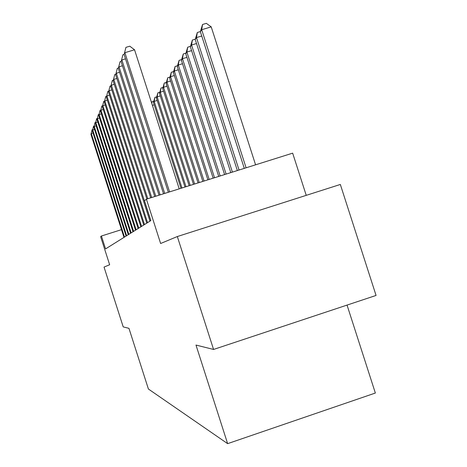 <?xml version="1.0" encoding="UTF-8"?>
<svg xmlns="http://www.w3.org/2000/svg" width="467" height="467" viewBox="0 0 467 467"><rect width="100%" height="100%" fill="white"/><g stroke="black" fill="none" stroke-linecap="round" stroke-linejoin="round"><path stroke-width="0.7" d="M306.235 195.352L292.657 153.153L146.41 199.175L144.484 200.746L150.853 220.582L105.565 248.905L101.432 236.01L100.639 236.664L109.646 264.748L104.042 267.083L123.218 326.9L128.95 328.33L148.407 389.029L227.627 443.65L375.351 393.039L347.045 305.085M213.565 349.45L376.063 295.442L340.332 184.459L177.32 236.541L213.565 349.45L195.988 345.066L227.627 443.65M146.41 199.175L160.63 243.5L177.32 236.541M121.496 229.653L101.432 236.01M93.032 132.99L91.287 133.527L124.496 237.067M90.937 134.373L92.057 129.785L90.937 134.373L123.977 237.394M92.057 129.785L92.676 129.593M94.55 129.487L92.735 130.042L126.633 235.73M92.367 130.929L93.517 126.23L92.367 130.929L126.09 236.068M93.517 126.23L94.159 126.032M96.138 125.839L94.241 126.417L128.857 234.335M93.861 127.339L95.04 122.529L93.861 127.339L128.297 234.691M95.04 122.529L95.712 122.325M97.796 122.027L95.817 122.628L131.186 232.881M95.414 123.592L96.628 118.665L95.414 123.592L130.591 233.255M96.628 118.665L97.329 118.449M99.529 118.046L97.457 118.676L133.609 231.363M97.043 119.68L98.286 114.631L97.043 119.68L132.996 231.755M98.286 114.631L99.016 114.409M154.198 104.806L152.4 105.355M151.588 102.833L152.026 101.777L153.754 101.246M152.026 101.777L151.746 103.324M181.984 187.979L154.174 101.38L153.45 102.477L181.003 188.289M157.181 100.463L154.174 101.38L154.886 97.393L156.69 96.844M153.45 102.477L154.886 97.393M101.339 113.884L99.179 114.543L136.148 229.782M98.741 115.594L100.014 110.416L98.741 115.594L135.5 230.184M100.014 110.416L100.779 110.183M186.006 186.712L157.157 96.885L156.398 98.029L184.985 187.033M160.304 95.928L157.157 96.885L157.881 92.816L159.767 92.244M156.398 98.029L157.881 92.816M103.242 109.529L100.971 110.218L138.798 228.118M100.516 111.321L101.829 106.003L100.516 111.321L138.127 228.544M101.829 106.003L102.629 105.764M190.209 185.387L160.274 92.186L159.48 93.377L189.141 185.726M163.567 91.182L160.274 92.186L161.01 88.029L162.977 87.434M159.48 93.377L161.01 88.029M105.233 104.97L102.857 105.694L141.577 226.384M102.378 106.844L103.727 101.386L102.378 106.844L140.871 226.822M103.727 101.386L104.561 101.135M194.616 184.004L163.543 87.259L162.709 88.514L193.496 184.354M166.993 86.208L163.543 87.259L164.285 83.021L166.345 82.39M162.709 88.514L164.285 83.021M107.322 100.189L104.83 100.942L144.49 224.563M104.328 102.15L105.717 96.546L104.328 102.15L143.748 225.024M105.717 96.546L106.593 96.278M199.234 182.55L166.964 82.099L166.094 83.412L198.055 182.918M170.583 81.001L166.964 82.099L167.717 77.767L169.877 77.113M166.094 83.412L167.717 77.767M204.079 181.027L170.554 76.681L169.644 78.059L202.841 181.412M174.36 75.531L170.554 76.681L171.319 72.257L173.584 71.568M169.644 78.059L171.319 72.257M209.169 179.421L174.331 70.99L173.368 72.438L207.873 179.83M178.33 69.781L174.331 70.99L175.107 66.466L177.483 65.748M173.368 72.438L175.107 66.466M214.522 177.74L178.301 65.006L177.285 66.53L213.156 178.166M182.515 63.734L178.301 65.006L179.089 60.371L181.587 59.618M177.285 66.53L179.089 60.371M220.161 175.966L182.48 58.696L181.412 60.307L218.725 176.415M186.928 57.359L182.48 58.696L183.28 53.962L185.913 53.168M181.412 60.307L183.28 53.962M226.116 174.092L186.888 52.047L185.767 53.746L224.598 174.57M191.587 50.634L186.888 52.047L187.699 47.196L190.472 46.361M185.767 53.746L187.699 47.196M232.397 172.113L191.546 45.025L190.361 46.817L230.797 172.621M196.519 43.53L191.546 45.025L192.369 40.051L195.299 39.17M190.361 46.817L192.369 40.051M239.051 170.023L196.479 37.588L195.218 39.491L237.353 170.554M201.744 36.012L196.479 37.588L197.313 32.492L200.407 31.563M195.218 39.491L197.313 32.492M255.577 164.822L211.218 26.87L201.697 29.713L200.366 31.727L244.294 168.371M246.097 167.805L201.697 29.713L202.544 24.482L206.344 23.35L211.218 26.87M200.366 31.727L202.544 24.482M109.523 95.169L106.902 95.963L147.549 222.648M106.371 97.229L107.807 91.462L106.371 97.229L146.772 223.133M107.807 91.462L108.723 91.188M111.835 89.892L109.08 90.721L150.765 220.634M108.525 92.057L110.002 86.121L108.525 92.057L149.948 221.148M110.002 86.121L110.965 85.835M114.275 84.334L111.368 85.21L147.8 198.738M110.784 86.617L112.314 80.505L110.784 86.617L146.86 199.03M112.314 80.505L113.329 80.196M116.849 78.479L113.779 79.402L151.687 197.512M113.166 80.884L114.742 74.586L113.166 80.884L150.695 197.821M114.742 74.586L115.816 74.265M119.57 72.303L116.33 73.278L155.791 196.222M115.676 74.837L117.31 68.34L115.676 74.837L154.74 196.549M117.31 68.34L118.437 68.001M122.447 65.771L119.021 66.799L160.123 194.856M118.332 68.456L120.025 61.737L118.332 68.456L159.019 195.206M120.025 61.737L121.216 61.381M125.5 58.86L121.869 59.945L164.717 193.414M121.14 61.697L122.897 54.756L121.14 61.697L163.543 193.782M122.897 54.756L124.152 54.376M179.211 188.849L134.554 49.788L124.887 52.678L169.579 191.884M124.117 54.54L125.938 47.348L124.117 54.54L168.336 192.276M125.938 47.348L129.797 46.198L134.554 49.788"/></g></svg>
